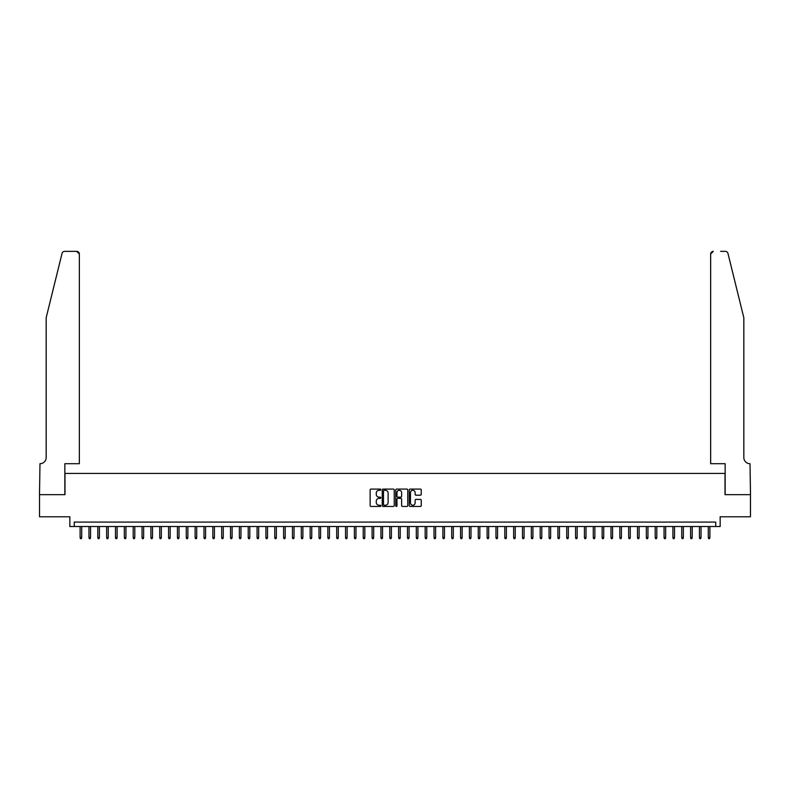 <?xml version="1.0" encoding="UTF-8"?>
<svg xmlns="http://www.w3.org/2000/svg" width="790" height="790" viewBox="0 0 790 790"><rect width="100%" height="100%" fill="white"/><g stroke="black" fill="none" stroke-linecap="round" stroke-linejoin="round"><path stroke-width="1.19" d="M380.839 489.691A0.612 0.612 0 0 0 380.237 489.079L371.014 489.079A0.869 0.869 0 0 0 370.145 489.948L370.145 505.58A0.869 0.869 0 0 0 371.014 506.449L380.237 506.449A0.612 0.612 0 0 0 380.839 505.847A0.612 0.612 0 0 0 380.237 505.235L379.042 505.235A2.775 2.775 0 0 1 376.267 502.46L376.267 501.156A2.775 2.775 0 0 1 379.042 498.372L380.237 498.372A0.612 0.612 0 0 0 380.839 497.769A0.612 0.612 0 0 0 380.237 497.157L379.042 497.157A2.775 2.775 0 0 1 376.267 494.382L376.267 493.079A2.775 2.775 0 0 1 379.042 490.294L380.237 490.294A0.612 0.612 0 0 0 380.839 489.691M420.379 495.202A0.869 0.869 0 0 0 421.248 494.333L421.248 489.948A0.869 0.869 0 0 0 420.379 489.079L410.129 489.079A0.869 0.869 0 0 0 409.269 489.948L409.269 505.58A0.869 0.869 0 0 0 410.129 506.449L420.379 506.449A0.869 0.869 0 0 0 421.248 505.58L421.248 500.287A0.869 0.869 0 0 0 420.379 499.418L415.994 499.418A0.869 0.869 0 0 0 415.125 500.287L415.125 502.914A2.321 2.321 0 0 1 412.805 505.235A2.321 2.321 0 0 1 410.484 502.914L410.484 492.624A2.321 2.321 0 0 1 412.805 490.294A2.321 2.321 0 0 1 415.125 492.624L415.125 494.333A0.869 0.869 0 0 0 415.994 495.202L420.379 495.202M715.73 526.525L720.154 526.525L720.154 516.788L750.461 516.788L750.461 494.668L725.023 494.668L725.023 473.437L64.978 473.437L64.978 494.668L39.54 494.668L39.54 516.788L69.846 516.788L69.846 526.525L715.73 526.525L715.73 522.101L74.27 522.101L74.27 526.525M394.24 489.948A0.869 0.869 0 0 0 393.371 489.079L383.12 489.079A0.869 0.869 0 0 0 382.251 489.948L382.251 505.58A0.869 0.869 0 0 0 383.12 506.449L393.371 506.449A0.869 0.869 0 0 0 394.24 505.58L394.24 489.948M396.629 489.079L406.88 489.079A0.869 0.869 0 0 1 407.749 489.948L407.749 505.58A0.869 0.869 0 0 1 406.88 506.449L402.495 506.449A0.869 0.869 0 0 1 401.626 505.58L401.626 499.24A0.869 0.869 0 0 0 400.757 498.372L397.844 498.372A0.869 0.869 0 0 0 396.975 499.24L396.975 505.847A0.612 0.612 0 0 1 396.373 506.449A0.612 0.612 0 0 1 395.76 505.847L395.76 489.948A0.869 0.869 0 0 1 396.629 489.079M384.078 490.294A0.612 0.612 0 0 0 383.476 490.906L383.476 504.622A0.612 0.612 0 0 0 384.078 505.235L385.342 505.235A2.775 2.775 0 0 0 388.117 502.46L388.117 493.079A2.775 2.775 0 0 0 385.342 490.294L384.078 490.294M401.626 492.664A2.321 2.321 0 0 0 399.296 490.343A2.321 2.321 0 0 0 396.975 492.664L396.975 496.288A0.869 0.869 0 0 0 397.844 497.157L400.757 497.157A0.869 0.869 0 0 0 401.626 496.288L401.626 492.664M81.706 537.496L81.35 538.642L80.462 538.642L80.106 537.496L81.706 537.496L81.706 526.525M80.106 537.496L80.106 526.525M62.055 253.373C62.726 251.921 62.726 251.921 62.055 253.373L46.175 317.718L46.175 457.509A6.192 6.192 0 0 1 39.984 463.7L39.5 494.668L64.849 494.668L64.849 463.7L79.356 463.7L79.356 254.015A2.656 2.656 0 0 0 76.709 251.358L64.632 251.358A2.656 2.656 0 0 0 62.055 253.373M69.362 251.358L76.709 251.358L79.356 254.015L79.356 463.7M46.175 457.509A6.192 6.192 0 0 1 39.984 463.7M738.956 297.988L727.946 253.373L743.825 317.718L743.825 457.509A6.192 6.192 0 0 0 750.016 463.7L750.5 494.668L725.151 494.668L725.151 463.7L710.644 463.7L710.644 254.015L710.644 463.7M720.638 251.358L725.368 251.358A2.656 2.656 0 0 1 727.946 253.373M713.291 251.358A2.656 2.656 0 0 0 710.644 254.015L713.291 251.358M743.825 457.509A6.192 6.192 0 0 0 750.016 463.7M90.554 537.496L90.198 538.642L89.309 538.642L88.954 537.496L90.554 537.496L90.554 526.525M88.954 537.496L88.954 526.525M99.402 537.496L99.046 538.642L98.158 538.642L97.802 537.496L99.402 537.496L99.402 526.525M97.802 537.496L97.802 526.525M108.25 537.496L107.894 538.642L107.005 538.642L106.65 537.496L108.25 537.496L108.25 526.525M106.65 537.496L106.65 526.525M117.098 537.496L116.742 538.642L115.853 538.642L115.498 537.496L117.098 537.496L117.098 526.525M115.498 537.496L115.498 526.525M125.946 537.496L125.59 538.642L124.702 538.642L124.346 537.496L125.946 537.496L125.946 526.525M124.346 537.496L124.346 526.525M134.794 537.496L134.438 538.642L133.55 538.642L133.194 537.496L134.794 537.496L134.794 526.525M133.194 537.496L133.194 526.525M143.642 537.496L143.286 538.642L142.398 538.642L142.042 537.496L143.642 537.496L143.642 526.525M142.042 537.496L142.042 526.525M152.49 537.496L152.134 538.642L151.245 538.642L150.89 537.496L152.49 537.496L152.49 526.525M150.89 537.496L150.89 526.525M161.328 537.496L160.982 538.642L160.094 538.642L159.738 537.496L161.328 537.496L161.328 526.525M159.738 537.496L159.738 526.525M170.176 537.496L169.83 538.642L168.942 538.642L168.586 537.496L170.176 537.496L170.176 526.525M168.586 537.496L168.586 526.525M179.024 537.496L178.678 538.642L177.79 538.642L177.434 537.496L179.024 537.496L179.024 526.525M177.434 537.496L177.434 526.525M187.872 537.496L187.526 538.642L186.638 538.642L186.282 537.496L187.872 537.496L187.872 526.525M186.282 537.496L186.282 526.525M196.72 537.496L196.374 538.642L195.486 538.642L195.13 537.496L196.72 537.496L196.72 526.525M195.13 537.496L195.13 526.525M205.568 537.496L205.212 538.642L204.333 538.642L203.978 537.496L205.568 537.496L205.568 526.525M203.978 537.496L203.978 526.525M214.416 537.496L214.06 538.642L213.181 538.642L212.826 537.496L214.416 537.496L214.416 526.525M212.826 537.496L212.826 526.525M223.264 537.496L222.908 538.642L222.03 538.642L221.674 537.496L223.264 537.496L223.264 526.525M221.674 537.496L221.674 526.525M232.112 537.496L231.756 538.642L230.878 538.642L230.522 537.496L232.112 537.496L232.112 526.525M230.522 537.496L230.522 526.525M240.96 537.496L240.604 538.642L239.726 538.642L239.37 537.496L240.96 537.496L240.96 526.525M239.37 537.496L239.37 526.525M249.808 537.496L249.452 538.642L248.574 538.642L248.218 537.496L249.808 537.496L249.808 526.525M248.218 537.496L248.218 526.525M258.656 537.496L258.3 538.642L257.422 538.642L257.066 537.496L258.656 537.496L258.656 526.525M257.066 537.496L257.066 526.525M267.504 537.496L267.148 538.642L266.269 538.642L265.914 537.496L267.504 537.496L267.504 526.525M265.914 537.496L265.914 526.525M276.352 537.496L275.996 538.642L275.118 538.642L274.762 537.496L276.352 537.496L276.352 526.525M274.762 537.496L274.762 526.525M285.2 537.496L284.844 538.642L283.966 538.642L283.61 537.496L285.2 537.496L285.2 526.525M283.61 537.496L283.61 526.525M294.048 537.496L293.692 538.642L292.813 538.642L292.458 537.496L294.048 537.496L294.048 526.525M292.458 537.496L292.458 526.525M302.896 537.496L302.54 538.642L301.662 538.642L301.306 537.496L302.896 537.496L302.896 526.525M301.306 537.496L301.306 526.525M311.744 537.496L311.388 538.642L310.51 538.642L310.154 537.496L311.744 537.496L311.744 526.525M310.154 537.496L310.154 526.525M320.592 537.496L320.236 538.642L319.348 538.642L319.002 537.496L320.592 537.496L320.592 526.525M319.002 537.496L319.002 526.525M329.44 537.496L329.084 538.642L328.196 538.642L327.85 537.496L329.44 537.496L329.44 526.525M327.85 537.496L327.85 526.525M338.288 537.496L337.932 538.642L337.044 538.642L336.698 537.496L338.288 537.496L338.288 526.525M336.698 537.496L336.698 526.525M347.136 537.496L346.78 538.642L345.892 538.642L345.546 537.496L347.136 537.496L347.136 526.525M345.546 537.496L345.546 526.525M355.984 537.496L355.628 538.642L354.74 538.642L354.394 537.496L355.984 537.496L355.984 526.525M354.394 537.496L354.394 526.525M364.832 537.496L364.476 538.642L363.588 538.642L363.232 537.496L364.832 537.496L364.832 526.525M363.232 537.496L363.232 526.525M373.68 537.496L373.324 538.642L372.436 538.642L372.08 537.496L373.68 537.496L373.68 526.525M372.08 537.496L372.08 526.525M382.528 537.496L382.172 538.642L381.284 538.642L380.928 537.496L382.528 537.496L382.528 526.525M380.928 537.496L380.928 526.525M391.376 537.496L391.02 538.642L390.132 538.642L389.776 537.496L391.376 537.496L391.376 526.525M389.776 537.496L389.776 526.525M400.224 537.496L399.868 538.642L398.98 538.642L398.624 537.496L400.224 537.496L400.224 526.525M398.624 537.496L398.624 526.525M409.072 537.496L408.716 538.642L407.828 538.642L407.472 537.496L409.072 537.496L409.072 526.525M407.472 537.496L407.472 526.525M417.92 537.496L417.564 538.642L416.676 538.642L416.32 537.496L417.92 537.496L417.92 526.525M416.32 537.496L416.32 526.525M426.768 537.496L426.412 538.642L425.524 538.642L425.168 537.496L426.768 537.496L426.768 526.525M425.168 537.496L425.168 526.525M435.606 537.496L435.26 538.642L434.372 538.642L434.016 537.496L435.606 537.496L435.606 526.525M434.016 537.496L434.016 526.525M444.454 537.496L444.108 538.642L443.22 538.642L442.864 537.496L444.454 537.496L444.454 526.525M442.864 537.496L442.864 526.525M453.302 537.496L452.956 538.642L452.068 538.642L451.712 537.496L453.302 537.496L453.302 526.525M451.712 537.496L451.712 526.525M462.15 537.496L461.804 538.642L460.916 538.642L460.56 537.496L462.15 537.496L462.15 526.525M460.56 537.496L460.56 526.525M470.998 537.496L470.652 538.642L469.764 538.642L469.408 537.496L470.998 537.496L470.998 526.525M469.408 537.496L469.408 526.525M479.846 537.496L479.49 538.642L478.612 538.642L478.256 537.496L479.846 537.496L479.846 526.525M478.256 537.496L478.256 526.525M488.694 537.496L488.339 538.642L487.46 538.642L487.104 537.496L488.694 537.496L488.694 526.525M487.104 537.496L487.104 526.525M497.542 537.496L497.187 538.642L496.308 538.642L495.952 537.496L497.542 537.496L497.542 526.525M495.952 537.496L495.952 526.525M506.39 537.496L506.035 538.642L505.156 538.642L504.8 537.496L506.39 537.496L506.39 526.525M504.8 537.496L504.8 526.525M515.238 537.496L514.883 538.642L514.004 538.642L513.648 537.496L515.238 537.496L515.238 526.525M513.648 537.496L513.648 526.525M524.086 537.496L523.731 538.642L522.852 538.642L522.496 537.496L524.086 537.496L524.086 526.525M522.496 537.496L522.496 526.525M532.934 537.496L532.579 538.642L531.7 538.642L531.344 537.496L532.934 537.496L532.934 526.525M531.344 537.496L531.344 526.525M541.782 537.496L541.427 538.642L540.548 538.642L540.192 537.496L541.782 537.496L541.782 526.525M540.192 537.496L540.192 526.525M550.63 537.496L550.274 538.642L549.396 538.642L549.04 537.496L550.63 537.496L550.63 526.525M549.04 537.496L549.04 526.525M559.478 537.496L559.123 538.642L558.244 538.642L557.888 537.496L559.478 537.496L559.478 526.525M557.888 537.496L557.888 526.525M568.326 537.496L567.971 538.642L567.092 538.642L566.736 537.496L568.326 537.496L568.326 526.525M566.736 537.496L566.736 526.525M577.174 537.496L576.819 538.642L575.94 538.642L575.584 537.496L577.174 537.496L577.174 526.525M575.584 537.496L575.584 526.525M586.022 537.496L585.667 538.642L584.788 538.642L584.432 537.496L586.022 537.496L586.022 526.525M584.432 537.496L584.432 526.525M594.87 537.496L594.514 538.642L593.626 538.642L593.28 537.496L594.87 537.496L594.87 526.525M593.28 537.496L593.28 526.525M603.718 537.496L603.363 538.642L602.474 538.642L602.128 537.496L603.718 537.496L603.718 526.525M602.128 537.496L602.128 526.525M612.566 537.496L612.211 538.642L611.322 538.642L610.976 537.496L612.566 537.496L612.566 526.525M610.976 537.496L610.976 526.525M621.414 537.496L621.058 538.642L620.17 538.642L619.824 537.496L621.414 537.496L621.414 526.525M619.824 537.496L619.824 526.525M630.262 537.496L629.907 538.642L629.018 538.642L628.672 537.496L630.262 537.496L630.262 526.525M628.672 537.496L628.672 526.525M639.11 537.496L638.755 538.642L637.866 538.642L637.51 537.496L639.11 537.496L639.11 526.525M637.51 537.496L637.51 526.525M647.958 537.496L647.602 538.642L646.714 538.642L646.358 537.496L647.958 537.496L647.958 526.525M646.358 537.496L646.358 526.525M656.806 537.496L656.451 538.642L655.562 538.642L655.206 537.496L656.806 537.496L656.806 526.525M655.206 537.496L655.206 526.525M665.654 537.496L665.299 538.642L664.41 538.642L664.054 537.496L665.654 537.496L665.654 526.525M664.054 537.496L664.054 526.525M674.502 537.496L674.146 538.642L673.258 538.642L672.902 537.496L674.502 537.496L674.502 526.525M672.902 537.496L672.902 526.525M683.35 537.496L682.995 538.642L682.106 538.642L681.75 537.496L683.35 537.496L683.35 526.525M681.75 537.496L681.75 526.525M692.198 537.496L691.843 538.642L690.954 538.642L690.598 537.496L692.198 537.496L692.198 526.525M690.598 537.496L690.598 526.525M701.046 537.496L700.69 538.642L699.802 538.642L699.446 537.496L701.046 537.496L701.046 526.525M699.446 537.496L699.446 526.525M709.894 537.496L709.538 538.642L708.65 538.642L708.294 537.496L709.894 537.496L709.894 526.525M708.294 537.496L708.294 526.525"/></g></svg>
